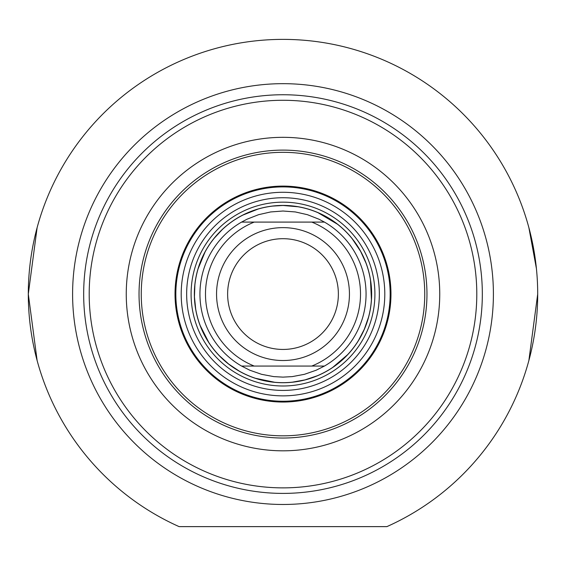 <?xml version="1.0" encoding="UTF-8"?>
<svg xmlns="http://www.w3.org/2000/svg" width="566" height="566" viewBox="0 0 566 566"><rect width="100%" height="100%" fill="white"/><g stroke="black" fill="none" stroke-linecap="round" stroke-linejoin="round"><path stroke-width="0.85" d="M283 360.521A66.441 66.441 0 0 0 340.541 260.855A66.441 66.441 0 0 0 225.459 260.855A66.441 66.441 0 0 0 283 360.521M283 349.441A55.369 55.369 0 0 1 235.046 266.388A55.369 55.369 0 0 1 330.954 266.388A55.369 55.369 0 0 1 283 349.441M283 366.053L324.438 366.053L316.139 370.235L304.444 374.31L292.275 376.609L283 377.126L273.725 376.609L261.556 374.31L249.861 370.235L241.562 366.053L283 366.053M241.562 222.091L247.045 219.205L258.577 214.691L270.654 211.946L283 211.019L295.346 211.946L307.423 214.691L318.955 219.205L324.438 222.091L241.562 222.091A83.053 83.053 0 0 0 241.562 366.053M324.438 366.053A83.053 83.053 0 0 0 324.438 222.091A83.053 83.053 0 0 1 324.438 366.053M283 382.666A88.593 88.593 0 0 0 359.721 249.776A88.593 88.593 0 0 0 206.279 249.776A88.593 88.593 0 0 0 283 382.666M194.407 294.072A88.593 88.593 0 0 1 194.874 285.009L194.449 296.86L195.695 309.114A88.593 88.593 0 0 1 194.449 296.86M198.093 268.779A88.593 88.593 0 0 1 205.076 251.92L198.093 268.779M222.353 229.492L214.273 238.173A88.593 88.593 0 0 1 230.412 222.778M242.948 215.052A88.593 88.593 0 0 1 258.103 209.052L242.948 215.052M272.529 206.102A88.593 88.593 0 0 1 298.077 206.774L283 205.479L272.529 206.102M317.979 212.682A88.593 88.593 0 0 1 337.478 224.207L317.979 212.682M352.236 238.81A88.593 88.593 0 0 1 365.969 263.013L360.634 251.396L352.236 238.81M370.497 280.17A88.593 88.593 0 0 1 371.416 299.676L370.497 280.17M368.523 317.193A88.593 88.593 0 0 1 358.398 340.591L364.306 329.256L368.523 317.193M347.609 354.691A88.593 88.593 0 0 1 332.758 367.369L347.609 354.691M317.151 375.817A88.593 88.593 0 0 1 292.452 382.156L305.032 379.885L317.151 375.817M274.708 382.276A88.593 88.593 0 0 1 255.584 378.314L274.708 382.276M239.34 371.162A88.593 88.593 0 0 1 219.516 355.865L228.699 364.072L239.34 371.162M208.804 342.48A88.593 88.593 0 0 1 200.23 325.648L208.804 342.48M283 390.42A96.34 96.34 0 0 0 366.435 245.906A96.34 96.34 0 0 0 199.565 245.906A96.34 96.34 0 0 0 283 390.42M283 186.101A107.972 107.972 0 0 0 189.497 348.062A107.972 107.972 0 0 0 376.503 348.062A107.972 107.972 0 0 0 283 186.101M283 150.11A143.962 143.962 0 0 0 139.038 294.072A143.962 143.962 0 0 0 283 438.034A143.962 143.962 0 0 0 426.962 294.072A143.962 143.962 0 0 0 283 150.11A143.962 143.962 0 0 0 139.038 294.072A143.962 143.962 0 0 0 283 438.034A143.962 143.962 0 0 1 158.324 222.091A143.962 143.962 0 0 1 407.676 222.091A143.962 143.962 0 0 1 283 438.034A143.962 143.962 0 0 0 407.676 222.091A143.962 143.962 0 0 0 158.324 222.091A143.962 143.962 0 0 0 283 438.034A143.962 143.962 0 0 0 426.962 294.072A143.962 143.962 0 0 0 283 150.11M386.882 526.628L179.118 526.628A254.7 254.7 0 0 1 82.36 137.184A254.7 254.7 0 0 1 483.64 137.184A254.7 254.7 0 0 1 386.882 526.628M283 504.476A210.403 210.403 0 0 1 100.783 188.874A210.403 210.403 0 0 1 465.217 188.874A210.403 210.403 0 0 1 283 504.476M536.419 268.595L528.877 227.631M528.877 360.521L537.7 294.072M37.123 227.631L28.3 294.072L37.123 360.521M283 493.403A199.331 199.331 0 0 0 455.623 194.407A199.331 199.331 0 0 0 110.377 194.407A199.331 199.331 0 0 0 283 493.403M283 487.871A193.791 193.791 0 0 1 115.167 197.18A193.791 193.791 0 0 1 450.833 197.18A193.791 193.791 0 0 1 283 487.871M283 450.819A156.747 156.747 0 0 0 418.748 215.703A156.747 156.747 0 0 0 147.252 215.703A156.747 156.747 0 0 0 283 450.819M311.774 222.091A77.521 77.521 0 0 1 311.774 366.053M254.226 366.053A77.521 77.521 0 0 1 254.226 222.091M283 385.991A91.911 91.911 0 0 0 374.911 294.072A91.911 91.911 0 0 0 283 202.161A91.911 91.911 0 0 0 191.089 294.072A91.911 91.911 0 0 0 283 385.991M283 152.325A141.748 141.748 0 0 0 160.242 364.95A141.748 141.748 0 0 0 405.758 364.95A141.748 141.748 0 0 0 283 152.325M283 205.423A88.657 88.657 0 0 0 206.222 338.397A88.657 88.657 0 0 0 359.778 338.397A88.657 88.657 0 0 0 283 205.423M283 395.867A101.795 101.795 0 0 0 384.795 294.072A101.795 101.795 0 0 0 283 192.284A101.795 101.795 0 0 0 181.205 294.072A101.795 101.795 0 0 0 283 395.867M283 186.9A107.172 107.172 0 0 0 190.19 347.658A107.172 107.172 0 0 0 375.81 347.658A107.172 107.172 0 0 0 283 186.9"/></g></svg>

